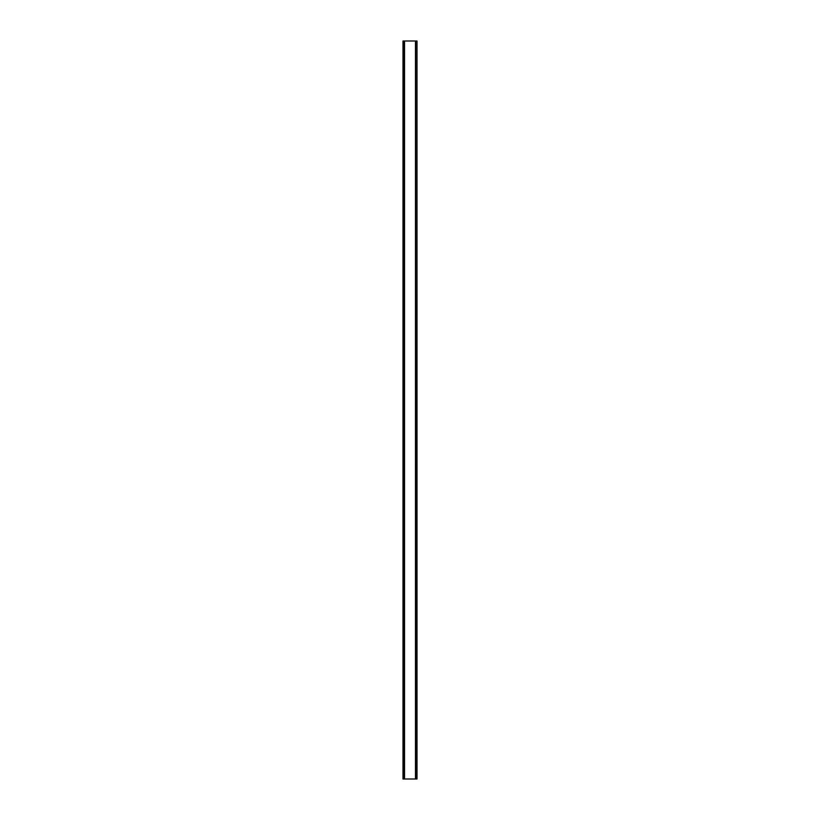 <?xml version="1.0" encoding="UTF-8"?>
<svg xmlns="http://www.w3.org/2000/svg" width="820" height="820" viewBox="0 0 820 820"><rect width="100%" height="100%" fill="white"/><g stroke="black" fill="none" stroke-linecap="round" stroke-linejoin="round"><path stroke-width="1.23" d="M416.785 41L402.989 41L402.989 779L417.011 779L417.011 41L416.785 779M416.939 41L416.929 779L416.939 41M403.061 779L403.061 41L403.071 779M404.352 41L404.352 779M404.455 41L404.455 779M404.537 41L404.537 779M415.463 41L415.463 779M415.545 41L415.545 779M415.648 41L415.648 779M403.214 41L403.214 779"/></g></svg>
